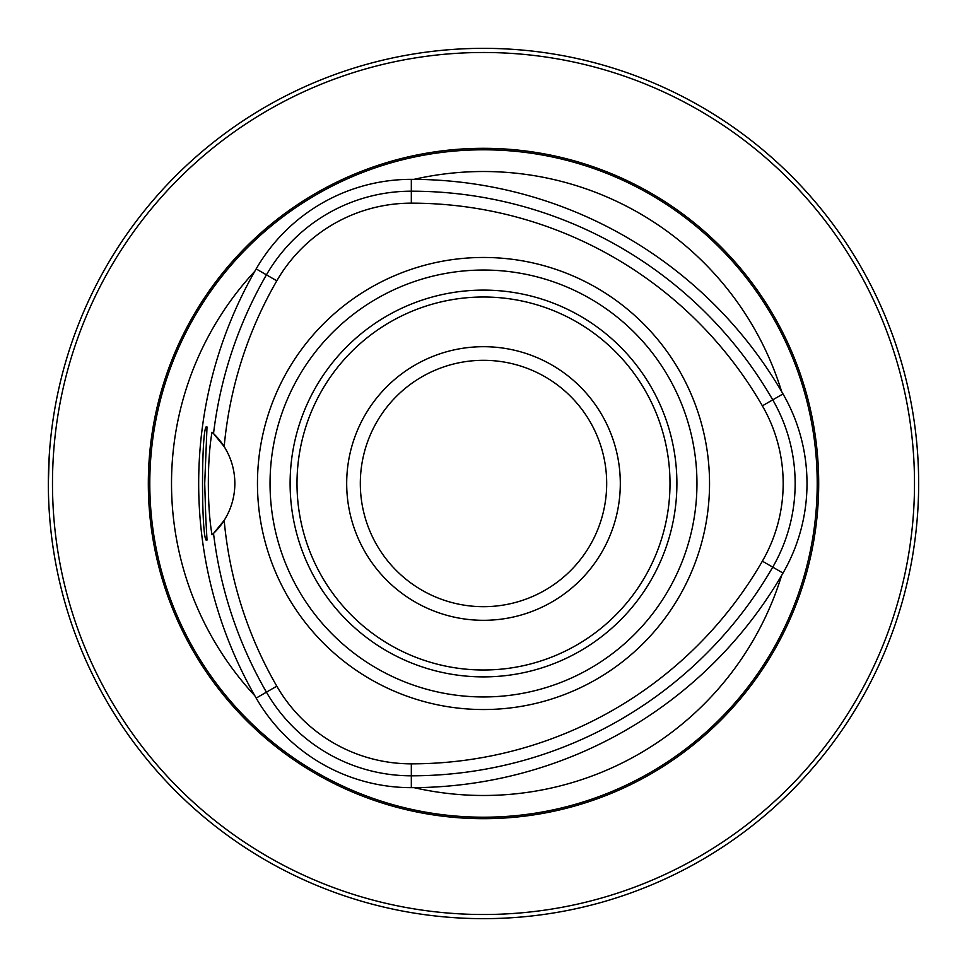 <?xml version="1.0" encoding="UTF-8"?>
<svg xmlns="http://www.w3.org/2000/svg" width="967" height="967" viewBox="0 0 967 967"><rect width="100%" height="100%" fill="white"/><g stroke="black" fill="none" stroke-linecap="round" stroke-linejoin="round"><path stroke-width="1.45" d="M676.9 483.5A193.4 193.4 0 0 0 386.8 316.016A193.4 193.4 0 0 0 386.8 650.984A193.4 193.4 0 0 0 676.9 483.5M212.027 432.201L213.526 433.591A417.333 417.333 0 0 1 266.433 274.833A167.303 167.303 0 0 1 411.326 191.188A417.333 417.333 0 0 1 772.742 399.855A167.303 167.303 0 0 1 772.742 567.145A417.333 417.333 0 0 1 411.326 775.812A167.303 167.303 0 0 1 266.433 692.167A417.333 417.333 0 0 1 213.526 533.409L212.027 534.799C207.156 507.832 207.083 459.663 212.027 432.201M256.17 268.911A429.179 429.179 0 0 0 256.17 698.089A179.149 179.149 0 0 0 411.326 787.658A429.179 429.179 0 0 0 783.004 573.068A179.149 179.149 0 0 0 783.004 393.932A429.179 429.179 0 0 0 411.326 179.342A179.149 179.149 0 0 0 256.17 268.911L276.804 280.817A405.366 405.366 0 0 0 224.175 446.621A69.068 69.068 0 0 0 213.526 433.591L224.175 446.621A69.068 69.068 0 0 1 224.175 520.379A405.366 405.366 0 0 0 276.804 686.183A155.336 155.336 0 0 0 411.326 763.845A405.366 405.366 0 0 0 762.371 561.162A155.336 155.336 0 0 0 762.371 405.838A405.366 405.366 0 0 0 411.326 203.155A155.336 155.336 0 0 0 276.804 280.817M205.741 516.898L204.714 483.5L207.011 426.955C201.063 419.63 201.015 547.225 207.011 540.07L205.741 516.898M918.65 483.5A435.15 435.15 0 0 0 265.925 106.648A435.15 435.15 0 0 0 265.925 860.352A435.15 435.15 0 0 0 918.65 483.5M48.35 483.5L49.232 455.868M414.057 179.342A311.978 311.978 0 0 1 781.626 391.562M781.626 575.438A311.978 311.978 0 0 1 414.057 787.658M483.5 257.464A226.036 226.036 0 0 1 709.536 483.5A226.036 226.036 0 0 1 483.5 709.536A226.036 226.036 0 0 1 257.464 483.5A226.036 226.036 0 0 1 483.5 257.464M606.684 483.5A123.184 123.184 0 0 0 483.5 360.316A123.184 123.184 0 0 0 360.316 483.5A123.184 123.184 0 0 0 483.5 606.684A123.184 123.184 0 0 0 606.684 483.5M620.306 483.5A136.806 136.806 0 0 0 415.097 365.018A136.806 136.806 0 0 0 415.097 601.982A136.806 136.806 0 0 0 620.306 483.5M212.45 534.413A69.068 69.068 0 0 0 213.091 533.82M213.526 533.409A69.068 69.068 0 0 0 224.175 520.379L213.526 533.409M213.091 433.18A69.068 69.068 0 0 0 212.45 432.587M254.817 695.72A311.978 311.978 0 0 1 254.817 271.28M818.698 483.5A335.198 335.198 0 0 0 315.907 193.219A335.198 335.198 0 0 0 315.907 773.781A335.198 335.198 0 0 0 818.698 483.5M914.504 483.5A431.004 431.004 0 0 0 267.992 110.238A431.004 431.004 0 0 0 267.992 856.762A431.004 431.004 0 0 0 914.504 483.5M696.953 483.5A213.453 213.453 0 0 0 376.767 298.646A213.453 213.453 0 0 0 376.767 668.354A213.453 213.453 0 0 0 696.953 483.5M276.804 686.183L256.17 698.089M411.326 763.845L411.326 787.658M762.371 561.162L783.004 573.068M762.371 405.838L783.004 393.932M411.326 203.155L411.326 179.342M669.998 483.5A186.498 186.498 0 0 0 390.257 321.987A186.498 186.498 0 0 0 390.257 645.013A186.498 186.498 0 0 0 669.998 483.5M817.212 483.5A333.712 333.712 0 0 0 316.644 194.5A333.712 333.712 0 0 0 316.644 772.5A333.712 333.712 0 0 0 817.212 483.5"/></g></svg>
